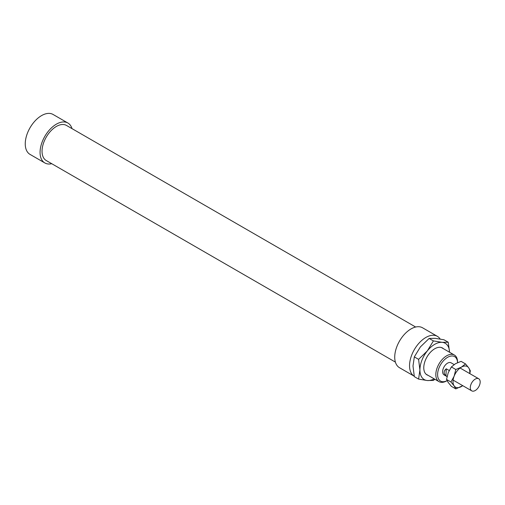 <?xml version="1.0" encoding="UTF-8"?>
<svg xmlns="http://www.w3.org/2000/svg" width="505" height="505" viewBox="0 0 505 505"><rect width="100%" height="100%" fill="white"/><g stroke="black" fill="none" stroke-linecap="round" stroke-linejoin="round"><path stroke-width="0.76" d="M475.495 378.971A6.988 4.034 120 0 0 470.723 385.1A6.988 4.034 120 0 0 471.746 390.864A6.988 4.034 120 0 0 474.978 390.662A6.988 4.034 120 0 0 479.75 384.532A6.988 4.034 120 0 0 478.727 378.769A6.988 4.034 120 0 0 475.495 378.971M447.083 376.477L445.947 375.821C443.44 373.403 443.541 371.061 446.256 368.808L449.21 370.512M445.947 375.821L446.256 368.808M440.152 339.025A23.053 13.307 120 0 0 437.368 336.336A23.053 13.307 120 0 0 419.605 342.51A23.053 13.307 120 0 0 409.542 365.708A23.053 13.307 120 0 0 414.233 376.212L399.499 367.709A23.053 13.307 120 0 1 394.727 357.155A23.053 13.307 120 0 1 404.789 333.956A23.053 13.307 120 0 1 422.552 327.783L437.368 336.336M415.653 327.025L66.496 125.442A20.257 11.697 120 0 0 50.885 130.871A20.257 11.697 120 0 0 42.041 151.254A20.257 11.697 120 0 0 46.239 160.527L395.396 362.11M72 128.617A23.053 13.307 120 0 0 67.897 123.024L53.075 114.465A23.053 13.307 120 0 0 35.312 120.644A23.053 13.307 120 0 0 25.25 143.843A23.053 13.307 120 0 0 30.022 154.391L44.844 162.951A23.053 13.307 120 0 0 51.737 163.702M67.897 123.024A23.053 13.307 120 0 0 50.134 129.198A23.053 13.307 120 0 0 40.065 152.396A23.053 13.307 120 0 0 44.844 162.951M454.134 364.566L451.066 362.798A6.988 4.034 120 0 0 445.688 364.667A6.988 4.034 120 0 0 442.639 371.699A6.988 4.034 120 0 0 444.084 374.899L447.051 376.61M457.555 362.06A15.371 8.875 120 0 0 454.374 355.021A15.371 8.875 120 0 0 442.531 359.143A15.371 8.875 120 0 0 435.821 374.609A15.371 8.875 120 0 0 439.003 381.641A15.371 8.875 120 0 0 446.685 380.884L447.089 380.65A14.108 8.149 -60 0 1 437.601 374.609A14.108 8.149 -60 0 1 447.392 357.433A14.108 8.149 -60 0 1 457.549 362.666L457.555 362.06M428.088 375.341A15.51 8.951 -60 0 1 423.771 367.766A15.51 8.951 -60 0 1 434.736 348.772A15.51 8.951 -60 0 1 443.453 348.721M448.232 342.232L449.545 352.238A20.957 12.101 120 0 0 442.14 342.333L448.232 342.232L443.958 339.77L435.228 338.344L429.143 338.445L420.406 346.897L414.321 356.877L413.002 365.992L414.321 376.635L418.594 379.103L419.914 369.988L418.594 359.345L427.325 350.893L433.41 340.913L442.14 342.333A20.957 12.101 120 0 0 434.736 344.322A20.957 12.101 120 0 0 427.325 350.893A20.957 12.101 120 0 0 419.914 369.988A20.957 12.101 120 0 0 427.325 380.53A20.957 12.101 120 0 0 434.174 378.857M434.862 379.249L433.41 380.429L427.325 380.53L418.594 379.103M418.594 359.345L414.321 356.877M433.41 340.913L429.143 338.445M462.75 385.675L455.807 388.894L454.134 385.877L450.959 381.995L454.134 376.181A11.874 6.855 120 0 0 453.01 381.679A11.874 6.855 120 0 0 454.134 385.877A11.874 6.855 120 0 0 461.406 386.527A11.874 6.855 120 0 0 462.719 385.656M469.701 373.555A11.874 6.855 120 0 0 469.801 371.983A11.874 6.855 120 0 0 468.678 367.785L470.351 370.803L469.839 373.631M465.503 363.903L468.678 367.785A11.874 6.855 120 0 0 461.406 367.135L465.503 363.903L461.078 361.346L455.478 363.714L451.382 366.946L448.206 372.759L446.534 379.438L448.206 382.455L451.382 386.338L455.807 388.894M461.406 367.135A11.874 6.855 120 0 0 454.134 376.181L455.807 369.502L461.406 367.135M455.807 369.502L451.382 366.946M450.959 381.995L446.534 379.438M453.111 380.107L471.746 390.864M460.099 368.012L478.727 378.769M441.376 347.522L454.374 355.021M426.012 374.142L439.003 381.641"/></g></svg>
